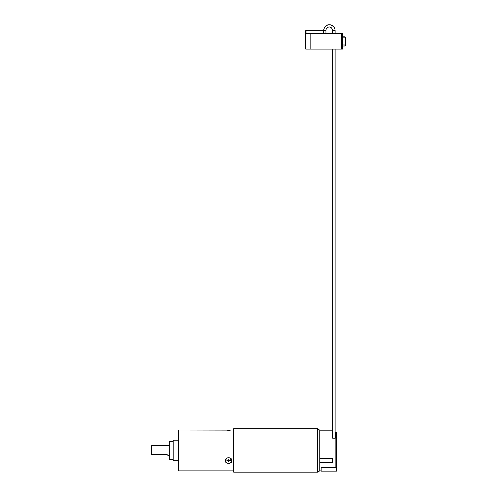 <?xml version="1.0" encoding="UTF-8"?>
<svg xmlns="http://www.w3.org/2000/svg" width="497" height="497" viewBox="0 0 497 497"><rect width="100%" height="100%" fill="white"/><g stroke="black" fill="none" stroke-linecap="round" stroke-linejoin="round"><path stroke-width="0.75" d="M336.481 435.72L336.481 471.131L321.161 471.131L321.161 467.385L336.481 467.385L336.481 432.166L335.972 432.166M332.655 430.172L319.757 430.172L319.757 470.87L317.546 472.15L317.546 428.731L319.757 430.172L332.655 430.172L332.655 438.18L335.208 438.18L335.208 432.166L336.481 432.166M336.481 466.652A0.64 0.522 180 0 1 335.848 467.18L335.848 432.166M321.161 467.385L335.848 467.18M319.757 458.364L332.655 458.364L332.655 462.788L319.757 462.788M319.757 462.552L332.655 462.552M317.546 428.731L233.689 428.731L233.689 472.15L233.689 428.731M317.546 472.15L233.689 472.15M233.435 470.87L178.522 470.87L178.522 430.011L231.117 430.122M225.905 430.104L226.265 430.147M227.067 430.222L227.384 430.247M227.806 430.265L228.16 430.278M228.204 430.278L228.782 430.278M229.39 430.265L229.738 430.247M233.435 430.011L231.9 430.011M225.259 460.657C225.054 456.799 232.099 456.799 231.9 460.657C232.099 464.217 225.06 464.217 225.259 460.657M178.522 430.011L178.522 470.87M178.268 440.224L173.161 440.224L173.161 460.657L178.268 460.657M173.161 441.504L169.328 441.504L169.328 459.383L173.161 459.383M169.328 455.55L168.048 455.55L166.849 454.345L168.048 455.55M169.328 445.331L151.703 445.331L151.703 454.27L166.669 454.27M151.448 454.27L151.703 445.331M225.265 460.526A3.317 2.876 180 0 0 227.694 463.173M229.465 463.173A3.317 2.876 180 0 0 231.894 460.526M231.77 460.514A3.193 2.765 0 0 1 228.577 463.279A3.193 2.765 0 0 1 225.389 460.514A3.193 2.765 0 0 1 228.577 457.749A3.193 2.765 0 0 1 231.77 460.514M228.962 460.849L228.962 461.955L228.198 461.955L228.198 460.849L226.918 460.849L226.918 460.185L228.198 460.185L228.198 459.079L228.962 459.079L228.962 460.185L230.241 460.185L230.241 460.849L228.962 460.849L228.962 460.185M228.198 460.912L228.962 460.912M228.198 460.999A1.404 1.218 180 0 0 228.962 460.999M228.198 461.415L228.962 461.415M228.198 460.849L228.198 460.185M226.918 459.644L226.918 460.309L227.228 460.16M229.931 460.16L230.241 460.309L230.241 459.644M341.464 33.746L342.483 33.746L342.483 49.073L305.711 49.073L305.711 33.746L341.464 33.746L341.464 49.073M305.711 33.746L305.711 30.684L323.584 30.684M310.818 33.746L310.818 49.073M345.552 37.834A1.019 1.019 0 0 0 344.527 36.815L342.483 36.815L344.527 36.815A1.019 1.019 0 0 1 345.552 37.834A1.019 1.019 0 0 0 344.527 36.815A1.019 0.54 90 0 1 345.067 37.834L345.067 44.985A1.019 0.54 90 0 1 344.527 46.01L342.483 46.01L344.527 46.01A1.019 1.019 0 0 0 345.552 44.985A1.019 1.019 0 0 1 344.527 46.01A1.019 1.019 0 0 0 345.552 44.985L345.552 37.834L342.483 37.834M336.612 435.72L336.481 468.951M335.102 33.746L335.102 30.491L332.754 30.491L332.754 33.746M323.584 33.746L323.584 30.491C324.721 24.515 328.231 24.595 330.511 24.85C333.375 25.645 334.903 27.528 335.102 30.491C334.903 27.528 333.375 25.645 330.511 24.85C328.231 24.595 324.721 24.515 323.584 30.491L325.939 30.491C325.802 27.689 330.903 24.198 332.754 30.491M306.984 33.746L306.984 30.684M345.552 44.985L342.483 44.985M319.757 470.87L321.161 470.87M332.754 49.073L332.754 438.18M335.102 49.073L335.102 438.18M325.939 33.746L325.939 30.491M332.754 30.36L332.71 29.944M326.771 28.254L326.43 28.72M326.125 29.36L325.976 29.957M335.102 30.491C334.903 27.528 333.375 25.645 330.511 24.85C328.231 24.595 324.721 24.515 323.584 30.491C324.721 24.515 328.231 24.595 330.511 24.85C333.375 25.645 334.903 27.528 335.102 30.491C334.903 27.528 333.375 25.645 330.511 24.85C328.231 24.595 324.721 24.515 323.584 30.491C324.721 24.515 328.231 24.595 330.511 24.85C333.375 25.645 334.903 27.528 335.102 30.491C334.903 27.528 333.375 25.645 330.511 24.85C328.231 24.595 324.721 24.515 323.584 30.491C324.721 24.515 328.231 24.595 330.511 24.85C333.375 25.645 334.903 27.528 335.102 30.491C334.903 27.528 333.375 25.645 330.511 24.85C328.231 24.595 324.721 24.515 323.584 30.491L323.584 30.385M323.777 29.025L325.815 25.937L328.175 24.85L330.778 24.912L333.667 26.689M334.531 27.987L334.792 28.615"/></g></svg>
